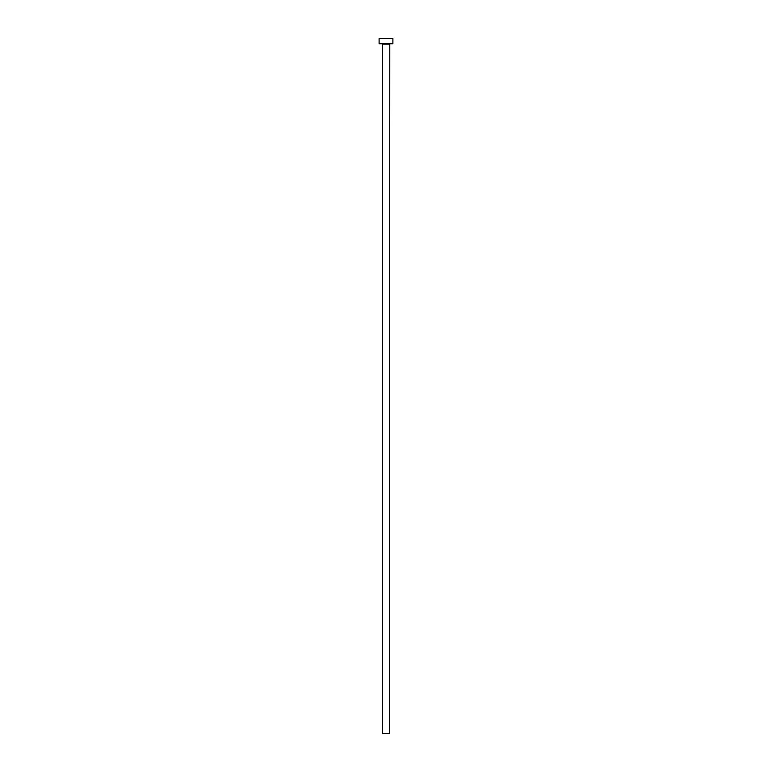 <?xml version="1.0" encoding="UTF-8"?>
<svg xmlns="http://www.w3.org/2000/svg" width="772" height="772" viewBox="0 0 772 772"><rect width="100%" height="100%" fill="white"/><g stroke="black" fill="none" stroke-linecap="round" stroke-linejoin="round"><path stroke-width="1.16" d="M389.445 44.12L382.555 44.12L382.555 733.4L389.445 733.4L389.792 43.772M392.9 43.772L379.1 43.772L379.1 38.6L392.9 38.6L392.9 43.772"/></g></svg>
